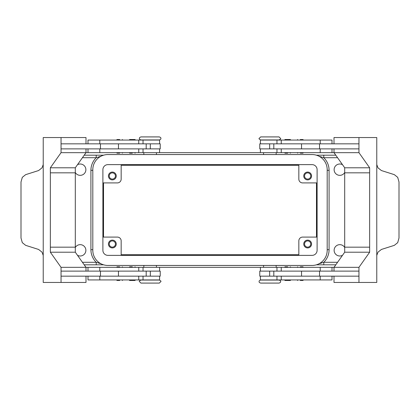 <?xml version="1.0" encoding="UTF-8"?>
<svg xmlns="http://www.w3.org/2000/svg" width="420" height="420" viewBox="0 0 420 420"><rect width="100%" height="100%" fill="white"/><g stroke="black" fill="none" stroke-linecap="round" stroke-linejoin="round"><path stroke-width="0.63" d="M159.343 280.061L140.947 280.061C139.508 280.817 139.004 281.321 139.435 281.573L140.947 283.085L159.343 283.085L160.855 281.573C161.285 281.321 160.781 280.817 159.343 280.061M269.855 283.085L279.053 283.085C280.271 282.671 280.775 282.167 280.565 281.573C280.775 280.975 280.271 280.471 279.053 280.061L260.657 280.061C259.439 280.471 258.935 280.975 259.145 281.573C258.935 282.167 259.439 282.671 260.657 283.085L269.855 283.085M260.657 139.939L279.053 139.939C280.492 139.183 280.996 138.679 280.565 138.427L279.053 136.915L260.657 136.915L259.145 138.427C258.715 138.679 259.219 139.183 260.657 139.939M150.145 136.915L140.947 136.915C139.729 137.329 139.225 137.834 139.435 138.427C139.225 139.025 139.729 139.529 140.947 139.939L159.343 139.939C160.561 139.529 161.065 139.025 160.855 138.427C161.065 137.834 160.561 137.329 159.343 136.915L150.145 136.915M119.679 280.439L117.033 280.439L119.679 280.439M119.679 266.831L117.033 266.831L119.679 266.831M276.964 271.115L276.964 267.335L85.995 267.335L85.995 271.115M159.595 276.155L159.595 279.935L87.995 279.935L87.995 276.155M146.191 148.885L146.191 143.845L160.225 143.845L160.225 148.885L61.047 148.885L61.047 143.845L146.191 143.845M118.466 143.845L118.466 148.885M134.972 139.534L135.476 140.038L129.176 140.038L129.68 139.534L134.972 139.534L129.68 139.534M132.326 153.195L129.68 153.195L132.326 153.195M134.972 153.195L135.476 152.691L129.176 152.691L129.68 153.195M300.321 280.439L302.967 280.439L300.321 280.439M300.321 266.831L302.967 266.831L300.321 266.831M276.964 267.335L332.005 267.335L332.005 271.115M260.405 276.155L260.405 279.935L332.005 279.935L332.005 276.155M273.808 148.885L273.808 143.845L259.775 143.845L259.775 148.885L358.953 148.885L358.953 143.845L273.808 143.845M301.534 143.845L301.534 148.885M285.028 139.534L287.674 139.534L285.028 139.534L284.524 140.038L290.824 140.038L290.32 139.534L287.674 139.534L290.32 139.534M287.674 153.195L285.028 153.195L287.674 153.195M285.028 153.195L284.524 152.691L290.824 152.691L290.32 153.195M75.306 247.48A5.67 5.67 0 0 1 85.88 250.325A5.67 5.67 0 0 1 77.48 255.292M77.48 164.708A5.67 5.67 0 0 1 85.88 169.675A5.67 5.67 0 0 1 75.306 172.52M342.52 255.292A5.67 5.67 0 0 1 334.12 250.325A5.67 5.67 0 0 1 344.694 247.48M344.694 172.52A5.67 5.67 0 0 1 334.12 169.675A5.67 5.67 0 0 1 342.52 164.708M82.43 157.705L96.217 157.705L96.217 155.185L84.215 155.185M84.215 264.815L96.217 264.815L96.217 262.295L82.43 262.295M335.785 155.185L323.783 155.185L323.783 157.705L337.57 157.705M337.57 262.295L323.783 262.295L323.783 264.815L335.785 264.815M109.242 244.02A3.098 3.098 0 0 0 112.345 247.123A3.098 3.098 0 0 0 115.442 244.02A3.098 3.098 0 0 0 112.345 240.922A3.098 3.098 0 0 0 109.242 244.02M116.251 244.02A3.906 3.906 0 0 1 112.345 247.926A3.906 3.906 0 0 1 108.439 244.02A3.906 3.906 0 0 1 112.345 240.114A3.906 3.906 0 0 1 116.251 244.02M304.558 175.98A3.098 3.098 0 0 0 307.655 179.078A3.098 3.098 0 0 0 310.758 175.98A3.098 3.098 0 0 0 307.655 172.877A3.098 3.098 0 0 0 304.558 175.98M311.561 175.98A3.906 3.906 0 0 1 307.655 179.886A3.906 3.906 0 0 1 303.749 175.98A3.906 3.906 0 0 1 307.655 172.074A3.906 3.906 0 0 1 311.561 175.98M109.242 175.98A3.098 3.098 0 0 0 112.345 179.078A3.098 3.098 0 0 0 115.442 175.98A3.098 3.098 0 0 0 112.345 172.877A3.098 3.098 0 0 0 109.242 175.98M116.251 175.98A3.906 3.906 0 0 1 112.345 179.886A3.906 3.906 0 0 1 108.439 175.98A3.906 3.906 0 0 1 112.345 172.074A3.906 3.906 0 0 1 116.251 175.98M304.558 244.02A3.098 3.098 0 0 0 307.655 247.123A3.098 3.098 0 0 0 310.758 244.02A3.098 3.098 0 0 0 307.655 240.922A3.098 3.098 0 0 0 304.558 244.02M311.561 244.02A3.906 3.906 0 0 1 307.655 247.926A3.906 3.906 0 0 1 303.749 244.02A3.906 3.906 0 0 1 307.655 240.114A3.906 3.906 0 0 1 311.561 244.02M260.405 143.845L260.405 140.065L332.005 140.065L332.005 143.845M143.036 148.885L143.036 152.665L358.953 152.665L369.647 167.785L369.647 172.83L344.694 172.83L344.694 167.785L369.647 167.785M300.321 153.169L302.967 153.169L300.321 153.169M300.321 139.561L302.967 139.561L300.321 139.561M287.674 266.805L285.028 266.805L287.674 266.805M285.028 266.805L284.524 267.309L290.824 267.309L290.32 266.805M285.028 280.466L284.524 279.962L290.824 279.962L290.32 280.466L285.028 280.466L290.32 280.466M273.808 271.115L273.808 276.155L259.775 276.155L259.775 271.115L358.953 271.115L358.953 276.155L273.808 276.155M301.534 276.155L301.534 271.115M376.772 164.603L377.99 167.848L381.402 170.546L394.322 174.647L397.693 177.345L399 181.97L399 238.03L397.693 242.655L394.322 245.353L381.402 249.454L377.99 252.152L376.772 255.397M334.005 143.845L334.005 137.545L376.772 137.545L376.772 163.244A7.56 5.345 90 0 0 376.772 163.485L376.772 256.515A7.56 5.345 -90 0 0 376.772 256.757L376.772 282.455L358.953 282.455L358.953 267.335L369.647 252.215L369.642 172.83M159.595 143.845L159.595 140.065L87.995 140.065L87.995 143.845M143.036 152.665L87.995 152.665L87.995 148.885M119.679 153.169L117.033 153.169L119.679 153.169M119.679 139.561L117.033 139.561L119.679 139.561M132.326 266.805L129.68 266.805L132.326 266.805M134.972 266.805L135.476 267.309L129.176 267.309L129.68 266.805M134.972 280.466L132.326 280.466L134.972 280.466L135.476 279.962L129.176 279.962L129.68 280.466L132.326 280.466L129.68 280.466M146.191 271.115L146.191 276.155L160.225 276.155L160.225 271.115L61.047 271.115L61.047 276.155L146.191 276.155M118.466 276.155L118.466 271.115M43.229 255.397L42.011 252.152L38.598 249.454L25.678 245.353L22.307 242.655L21 238.03L21 181.97L22.307 177.345L25.678 174.647L38.598 170.546L42.011 167.848L43.229 164.603M85.995 276.155L85.995 282.455L43.229 282.455L43.229 256.757A7.56 5.345 -90 0 0 43.229 256.515L43.229 163.485A7.56 5.345 90 0 0 43.229 163.244L43.229 137.545L61.047 137.545L61.047 152.665L50.353 167.785L50.353 172.83L75.306 172.83L75.306 167.785L50.353 167.785M61.047 282.455L61.047 267.335L50.353 252.215L50.358 172.83M75.306 172.83L75.306 247.17L50.358 247.17M85.995 143.845L85.995 137.545L61.047 137.545M75.306 167.785L85.995 152.665L61.047 152.665M87.995 152.665L85.995 152.665L85.995 148.885M75.306 247.17L75.306 252.215L85.995 267.335L61.047 267.335M75.306 252.215L50.353 252.215M100.454 271.115L100.454 276.155M100.454 148.885L100.454 143.845M358.953 137.545L358.953 152.665M369.642 247.17L344.694 247.17L344.694 172.83M344.694 167.785L334.005 152.665L334.005 148.885M319.546 148.885L319.546 143.845M344.694 247.17L344.694 252.215L334.005 267.335L334.005 271.115M334.005 276.155L334.005 282.455L358.953 282.455M344.694 252.215L369.647 252.215M332.005 267.335L358.953 267.335M319.546 271.115L319.546 276.155M298.835 255.365L298.835 240.87A3.78 3.78 0 0 1 302.615 237.09L317.105 237.09M117.385 237.09A3.78 3.78 0 0 1 121.165 240.87A3.78 3.78 0 0 0 117.385 237.09L102.895 237.09M121.165 255.365L121.165 240.87M302.615 182.91A3.78 3.78 0 0 1 298.835 179.13A3.78 3.78 0 0 0 302.615 182.91L317.105 182.91M298.835 164.635L298.835 179.13M121.165 164.635L121.165 179.13A3.78 3.78 0 0 1 117.385 182.91L102.895 182.91M316.386 264.815L323.783 264.815L316.386 264.815M96.217 264.815L103.614 264.815L96.217 264.815M312.065 164.635A5.04 5.04 0 0 1 317.105 169.675L317.105 250.325A5.04 5.04 0 0 1 312.065 255.365L107.935 255.365A5.04 5.04 0 0 1 102.895 250.325L102.895 169.675A5.04 5.04 0 0 1 107.935 164.635L312.065 164.635M312.065 154.555A15.12 15.12 0 0 1 327.191 169.675L327.191 250.325A15.12 15.12 0 0 1 312.065 265.445L107.935 265.445A15.12 15.12 0 0 1 92.809 250.325L92.809 169.675A15.12 15.12 0 0 1 107.935 154.555L312.065 154.555M327.191 249.695L329.081 249.695A17.64 17.64 0 0 1 323.783 262.295L318.995 263.765M323.783 155.185L316.386 155.185L323.783 155.185M318.995 156.235L323.783 157.705A17.64 17.64 0 0 1 329.081 170.305L327.191 170.305M101.005 263.765L96.217 262.295A17.64 17.64 0 0 1 90.92 249.695L92.809 249.695M92.809 170.305L90.92 170.305A17.64 17.64 0 0 1 96.217 157.705L101.005 156.235M103.614 155.185L96.217 155.185L103.614 155.185M121.165 165.265L298.835 165.265M316.475 182.91L316.475 237.09M298.835 254.735L121.165 254.735M103.525 237.09L103.525 182.91M281.253 271.115L281.253 267.335M281.253 279.935L281.253 276.155M138.747 140.065L138.747 143.845M138.747 148.885L138.747 152.665M150.334 148.885L150.334 143.845M99.802 148.885L99.802 152.665M99.802 140.065L99.802 143.845M269.666 148.885L269.666 143.845M281.253 148.885L281.253 152.665M320.197 148.885L320.197 152.665M281.253 140.065L281.253 143.845M320.197 140.065L320.197 143.845M90.92 170.305L90.92 249.695M329.081 249.695L329.081 170.305M320.197 279.935L320.197 276.155M320.197 271.115L320.197 267.335M269.666 271.115L269.666 276.155M99.802 279.935L99.802 276.155M138.747 279.935L138.747 276.155M99.802 271.115L99.802 267.335M138.747 271.115L138.747 267.335M150.334 271.115L150.334 276.155M116.529 279.935L117.033 280.439M116.529 267.335L117.033 266.831M159.595 271.115L159.595 267.335M143.845 265.445L143.845 267.335M297.171 279.935L297.675 280.439M297.171 267.335L297.675 266.831M276.964 279.935L276.964 276.155M263.555 265.445L263.555 267.335M276.155 154.555L276.155 152.665M260.405 148.885L260.405 152.665M303.471 152.665L302.967 153.169M303.471 140.065L302.967 139.561M156.445 154.555L156.445 152.665M143.036 140.065L143.036 143.845M122.829 152.665L122.325 153.169M122.829 140.065L122.325 139.561M116.529 140.065L117.033 139.561M116.529 152.665L117.033 153.169M159.595 152.665L159.595 148.885M143.845 152.665L143.845 154.555M297.171 140.065L297.675 139.561M297.171 152.665L297.675 153.169M276.964 148.885L276.964 152.665M332.005 148.885L332.005 152.665M276.964 140.065L276.964 143.845M263.555 154.555L263.555 152.665M276.155 267.335L276.155 265.445M260.405 267.335L260.405 271.115M303.471 267.335L302.967 266.831M303.471 279.935L302.967 280.439M156.445 265.445L156.445 267.335M143.036 279.935L143.036 276.155M87.995 271.115L87.995 267.335M143.036 271.115L143.036 267.335M122.829 267.335L122.325 266.831M122.829 279.935L122.325 280.439"/></g></svg>
